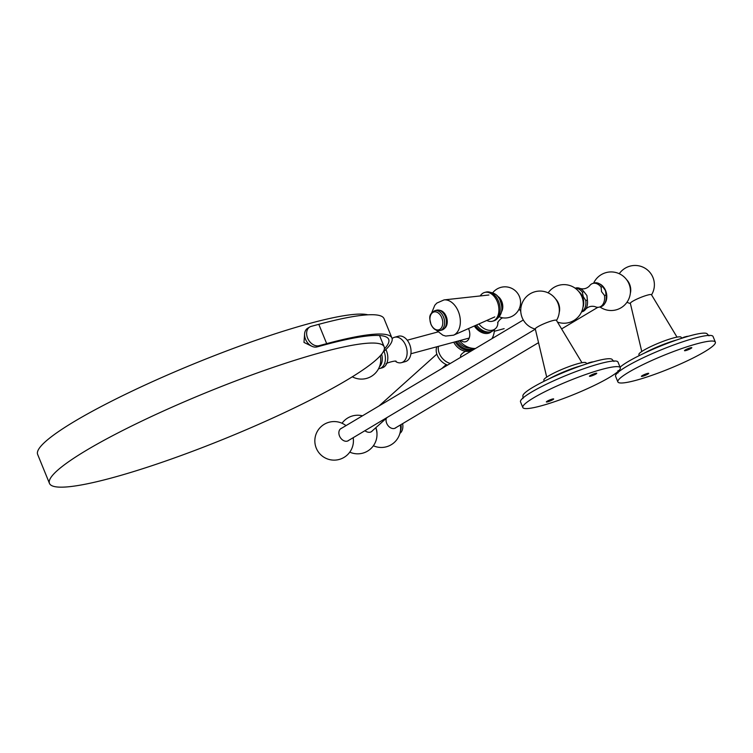 <?xml version="1.0" encoding="UTF-8"?>
<svg xmlns="http://www.w3.org/2000/svg" width="753" height="753" viewBox="0 0 753 753"><rect width="100%" height="100%" fill="white"/><g stroke="black" fill="none" stroke-linecap="round" stroke-linejoin="round"><path stroke-width="1.13" d="M555.629 298.997A10.533 7.022 74.9 0 1 558.481 303.384A10.533 7.022 74.9 0 1 559.234 312.373M341.74 428.175A7.106 5.205 59.2 0 0 340.996 428.513A7.106 5.205 59.2 0 0 339.518 435.996A7.106 5.205 59.2 0 0 348.272 440.721A7.106 5.205 59.2 0 0 348.931 440.232M606.099 295.035L605.45 290.573L602.692 286.677A12.283 8.189 -105.1 0 0 599.275 283.683L600.405 284.295A11.229 7.483 74.9 0 1 605.553 290.573A11.229 7.483 74.9 0 1 605.337 302.593L604.668 303.694A12.283 8.189 -105.1 0 0 606.099 295.035L604.499 295.468L601.534 291.627L601.082 287.109A12.283 8.189 74.9 0 0 592.931 283.401A12.283 8.189 74.9 0 0 589.43 286.008C586.785 288.559 583.688 289.397 580.139 288.512A12.283 8.189 74.9 0 1 583.961 291.722L582.361 292.155L583.217 296.56L585.768 300.513L587.378 300.08A12.283 8.189 -105.1 0 1 585.693 309.125C588.328 306.584 591.434 305.746 594.983 306.622A12.283 8.189 -105.1 0 0 594.983 306.622A12.283 8.189 -105.1 0 0 599.313 307.12A12.283 8.189 -105.1 0 0 604.499 295.468M599.275 283.683A12.283 8.189 -105.1 0 0 594.531 282.968L592.931 283.401M599.313 307.12L600.922 306.687A12.283 8.189 -105.1 0 0 604.668 303.694M581.542 311.911L582.191 311.733A12.283 8.189 -105.1 0 0 585.693 309.125M583.961 291.722L586.926 295.562L587.378 300.08M581.598 311.78A12.283 8.189 -105.1 0 0 585.768 300.513M578.784 291.543A10.966 7.314 74.9 0 1 582.54 296.823A10.966 7.314 74.9 0 1 583.001 307.186M582.361 292.155A12.283 8.189 -105.1 0 0 575.264 288.267M575.16 288.192L575.81 288.013A12.283 8.189 74.9 0 1 580.139 288.512M602.692 286.677L601.082 287.109M580.074 293.275A10.533 7.022 74.9 0 1 582.285 296.974A10.533 7.022 -105.1 0 1 583.246 305.04M604.066 287.768A10.533 7.022 74.9 0 1 605.657 290.686A10.533 7.022 74.9 0 1 606.749 297.755M376.98 433.624A10.533 7.022 -105.1 0 0 375.851 427.676M386.308 418.291A7.106 5.205 59.2 0 0 386.694 423.29A7.106 5.205 59.2 0 0 395.447 428.024A7.106 5.205 59.2 0 0 396.106 427.525M468.517 328.553A9.648 6.438 74.9 0 1 468.404 339.631A9.648 6.438 74.9 0 1 460.657 340.356M491.53 331.546A12.707 8.98 -131.9 0 1 474.324 325.983M455.292 341.806A13.159 9.3 -131.9 0 0 473.27 348.545L472.084 349.608A13.159 9.3 -131.9 0 1 465.787 351.331A13.159 9.3 -131.9 0 1 453.824 342.361A13.159 9.3 48.1 0 1 453.748 342.22M438.453 346.342A13.159 9.3 48.1 0 0 439.95 354.804A13.159 9.3 -131.9 0 0 450.332 363.464M460.61 356.141A13.159 9.3 -131.9 0 1 460.525 357.393M447.611 365.083A13.159 9.3 -131.9 0 1 437.917 356.63A13.159 9.3 48.1 0 1 436.853 346.766M364.876 430.725A7.106 5.017 48.1 0 0 371.897 431.337A7.106 5.017 48.1 0 0 372.424 430.744M371.295 431.761A7.106 5.017 -131.9 0 1 371.276 431.78L387.428 417.294M353.213 437.681A10.533 7.022 74.9 0 1 353.326 438.764M546.706 377.112L535.289 328.929A11.408 1.572 157.8 0 1 541.153 325.014A11.408 1.572 157.8 0 1 552.533 320.674A11.408 1.572 -22.2 0 1 556.411 320.307L581.965 362.73M641.763 351.519L630.346 303.327A11.408 1.572 -22.2 0 1 636.2 299.421A11.408 1.572 -22.2 0 1 647.58 295.082A11.408 1.572 157.8 0 1 651.458 294.715L677.022 337.128M626.75 279.843A10.533 7.022 74.9 0 1 630.346 293.218M602.344 369.271A52.644 7.238 -22.2 0 1 620.303 367.718A52.644 7.238 -22.2 0 1 593.769 385.696A52.644 7.238 -22.2 0 1 540.776 405.952A52.644 7.238 -22.2 0 1 522.817 407.505A52.644 7.238 -22.2 0 1 549.351 389.527A52.644 7.238 -22.2 0 1 602.344 369.271M547.704 401.829A3.944 0.546 -22.2 0 1 546.358 401.942A3.944 0.546 -22.2 0 1 548.344 400.596A3.944 0.546 -22.2 0 1 552.316 399.071A3.944 0.546 -22.2 0 1 553.671 398.958A3.944 0.546 -22.2 0 1 551.676 400.304A3.944 0.546 -22.2 0 1 547.704 401.829M595.416 373.394A3.944 0.546 157.8 0 0 591.444 374.919A3.944 0.546 157.8 0 0 589.448 376.265A3.944 0.546 157.8 0 0 590.794 376.152A3.944 0.546 157.8 0 0 594.766 374.627A3.944 0.546 157.8 0 0 596.762 373.281A3.944 0.546 157.8 0 0 595.416 373.394M522.817 407.505L520.521 401.867A52.644 7.238 -22.2 0 1 547.055 383.898A52.644 7.238 -22.2 0 1 600.037 363.633A52.644 7.238 -22.2 0 1 617.997 362.089L620.303 367.718M522.949 398.572L522.94 396.191A48.258 6.636 -22.2 0 1 547.262 379.71A48.258 6.636 -22.2 0 1 595.83 361.139A48.258 6.636 -22.2 0 1 612.293 359.727L613.959 361.431M549.116 378.834A26.317 3.614 -22.2 0 1 581.448 365.629M586.681 363.803L586.116 362.899A22.816 3.134 157.8 0 0 578.332 363.567A22.816 3.134 157.8 0 0 555.366 372.349A22.816 3.134 157.8 0 0 543.873 380.143L544.09 381.263M635.824 380.359A52.644 7.238 -22.2 0 1 617.865 381.903A52.644 7.238 -22.2 0 1 644.399 363.934A52.644 7.238 -22.2 0 1 697.391 343.679A52.644 7.238 -22.2 0 1 715.35 342.126A52.644 7.238 -22.2 0 1 688.816 360.103A52.644 7.238 -22.2 0 1 635.824 380.359M690.463 347.801A3.944 0.546 -22.2 0 1 691.809 347.688A3.944 0.546 -22.2 0 1 689.823 349.034A3.944 0.546 -22.2 0 1 685.851 350.55A3.944 0.546 -22.2 0 1 684.496 350.672A3.944 0.546 -22.2 0 1 686.491 349.317A3.944 0.546 -22.2 0 1 690.463 347.801M642.751 376.227A3.944 0.546 157.8 0 0 646.723 374.712A3.944 0.546 157.8 0 0 648.719 373.366A3.944 0.546 157.8 0 0 647.373 373.479A3.944 0.546 157.8 0 0 643.401 375.003A3.944 0.546 157.8 0 0 641.405 376.349A3.944 0.546 157.8 0 0 642.751 376.227M617.865 381.903L615.568 376.274A52.644 7.238 -22.2 0 1 642.102 358.296A52.644 7.238 -22.2 0 1 695.094 338.041A52.644 7.238 -22.2 0 1 713.053 336.497L715.35 342.126M620.077 367.172A48.258 6.636 -22.2 0 1 690.887 335.546A48.258 6.636 -22.2 0 1 707.349 334.125L709.006 335.829M681.738 338.201L681.164 337.306A22.816 3.134 157.8 0 0 673.38 337.975A22.816 3.134 157.8 0 0 650.423 346.757A22.816 3.134 157.8 0 0 638.92 354.541L639.146 355.67M644.163 353.232A26.317 3.614 -22.2 0 1 676.505 340.036M586.352 363.981A17.31 17.31 0 0 1 589.232 362.692A17.291 11.53 74.9 0 1 591.265 362.287L591.585 362.353M592.809 361.995L592.526 361.948A17.291 11.53 -105.1 0 0 591.5 362.08A17.291 11.53 -105.1 0 0 590.371 362.391M687.856 336.393L687.574 336.346A17.291 11.53 -105.1 0 0 686.548 336.487A17.291 11.53 -105.1 0 0 685.418 336.798M681.399 338.389A17.31 17.31 0 0 1 684.279 337.099A17.291 11.53 74.9 0 1 686.312 336.695L686.642 336.751M385.903 349.505A13.159 8.772 74.9 0 1 386.383 350.578A13.159 8.772 -105.1 0 1 386.364 364.236C383.465 363.52 398.083 359.605 395.909 361.666A13.159 8.772 -105.1 0 0 401.415 362.673A13.159 8.772 -105.1 0 0 405.688 345.382A13.159 8.772 74.9 0 0 394.572 337.259A13.159 8.772 74.9 0 0 392.115 338.586M384.002 351.293A13.159 8.772 -105.1 0 1 379.7 368.518L382.11 367.869A13.159 8.772 -105.1 0 0 386.364 364.236M394.572 337.259L398.488 336.205A13.159 8.772 74.9 0 1 409.604 344.328A13.159 8.772 -105.1 0 1 405.33 361.619L401.415 362.673M497.893 322.642A13.159 9.3 -131.9 0 1 495.502 328.6L493.648 330.256A13.159 9.3 -131.9 0 1 476.593 324.976M495.502 328.6A13.159 9.3 -131.9 0 1 478.908 323.95M497.14 295.976A9.591 6.391 74.9 0 1 501.197 300.259A9.591 6.391 74.9 0 1 501.432 311.921M498.354 297.501A8.857 5.911 74.9 0 1 500.811 300.607A8.857 5.911 -105.1 0 1 501.724 309.991M319.103 345.683A10.533 7.709 -120.8 0 1 308.024 339.029A10.533 7.709 -120.8 0 1 309.775 326.981L307.723 328.204A10.533 7.709 59.2 0 0 305.972 340.252A10.533 7.709 59.2 0 0 317.051 346.898L319.103 345.683L326.68 343.641A191.271 26.289 -22.2 0 1 391.936 338.012A191.271 26.289 -22.2 0 1 383.098 352.093M326.68 343.641L318.801 324.327A191.271 26.289 -22.2 0 1 384.058 318.698L391.936 338.012M309.775 326.981A10.533 7.709 -120.8 0 1 311.224 326.369L318.801 324.327M384.359 348.978A187.761 25.809 -22.2 0 0 388.689 339.339A187.761 25.809 -22.2 0 0 324.628 344.865L317.051 346.898M49.472 483.398A180.739 24.84 -22.2 0 1 140.566 421.68A180.739 24.84 -22.2 0 1 322.5 352.131A180.739 24.84 -22.2 0 1 384.162 346.813A180.739 24.84 -22.2 0 1 293.068 408.531A180.739 24.84 -22.2 0 1 111.133 478.08A180.739 24.84 -22.2 0 1 49.472 483.398L37.65 454.436A180.739 24.84 -22.2 0 1 128.744 392.718A180.739 24.84 -22.2 0 1 310.678 323.169A180.739 24.84 -22.2 0 1 367.888 314.82M304.579 334.238L303.986 342.427L311.667 346.173M400.398 431.093A10.354 6.899 -105.1 0 0 400.991 424.617M399.918 433.333A10.09 6.73 -105.1 0 0 402.629 423.638M480.216 295.948A14.919 9.94 74.9 0 1 484.687 292.437A14.919 9.94 74.9 0 1 497.281 301.642A14.919 9.94 -105.1 0 1 492.443 321.239L493.704 320.9A14.919 9.94 -105.1 0 0 498.542 301.304A14.919 9.94 -105.1 0 0 485.949 292.098C493.695 291.872 498.486 294.894 500.34 301.144C503.682 310.274 501.47 316.853 493.704 320.9M486.815 320.449A14.919 9.94 -105.1 0 0 492.443 321.239M488.236 332.054A11.559 8.161 -131.9 0 1 475.369 325.522M470.06 347.82A11.606 8.198 -131.9 0 1 458.003 341.071M472.555 348.319A12.65 8.932 -131.9 0 1 456.516 341.476M588.338 363.351A5.506 0.753 -22.2 0 1 591.265 362.287M592.526 361.948A5.506 0.753 -22.2 0 1 593.242 361.826A17.31 17.31 0 0 0 591.5 362.08M687.574 336.346A5.506 0.753 -22.2 0 1 688.289 336.233A17.31 17.31 0 0 0 686.548 336.487M683.385 337.749A5.506 0.753 -22.2 0 1 686.312 336.695M379.503 366.664A12.029 8.019 -105.1 0 0 381.63 354.202M499.371 316.815A13.159 9.3 48.1 0 0 503.004 317.879A15.587 15.587 0 0 0 518.779 295.167A15.587 15.587 0 0 0 492.773 292.719M488.895 294.997L444.072 299.901A18.364 12.246 74.9 0 1 458.342 311.469A18.364 12.246 -105.1 0 1 453.579 335.179L445.71 336.064L442.868 335.198L436.345 330.209M445.079 327.913A9.648 6.438 -105.1 0 0 446.209 316.401A9.648 6.438 74.9 0 0 440.373 310.443M436.636 310.189C440.599 309.558 443.686 311.657 445.908 316.476C447.837 323.715 446.529 328.233 441.973 330.012A10.269 6.843 -105.1 0 0 445.305 316.524A10.269 6.843 -105.1 0 0 436.636 310.189L434.829 310.678C427.469 314.848 430.029 319.121 430.904 324.214C433.097 329.023 436.194 331.122 440.176 330.501A10.269 6.843 -105.1 0 0 443.508 317.013A10.269 6.843 -105.1 0 0 434.829 310.678M430.951 324.119A9.252 6.165 -105.1 0 0 439.818 329.381A9.252 6.165 -105.1 0 0 441.766 317.672A9.252 6.165 -105.1 0 0 432.89 312.41A9.252 6.165 -105.1 0 0 430.951 324.119M557.493 322.105A19.305 19.305 0 0 0 581.843 296.626A19.305 19.305 0 0 0 548.156 292.851M523.297 319.987L340.337 429.003M535.345 329.146L347.528 441.07M345.994 425.633A19.305 19.305 0 0 0 316.269 448.167A19.305 19.305 0 0 0 353.176 437.7M599.962 306.951A19.305 19.305 0 0 0 629.019 283.928A19.305 19.305 0 0 0 593.58 283.232M597.844 307.318L561.597 328.92M538.546 342.653L394.704 428.363M373.394 445.767A19.305 19.305 0 0 0 400.361 424.993M459.594 340.648A19.305 19.305 0 0 0 475.463 348.488M491.944 338.671A19.305 19.305 0 0 0 494.429 329.56M460.61 355.981L460.601 356.178C460.318 353.816 467.34 350.041 465.994 351.35M441.7 368.612L446.218 364.556M379.07 405.933L436.853 354.098M362.466 415.825A19.305 19.305 0 0 0 342.031 423.252M349.806 452.148A19.305 19.305 0 0 0 375.766 427.751M556.495 320.449A19.305 19.305 0 0 0 535.016 291.731A19.305 19.305 0 0 0 535.327 329.089M651.543 294.856A19.305 19.305 0 0 0 630.063 266.129A19.305 19.305 0 0 0 619.267 273.706M626.967 302.282A19.305 19.305 0 0 0 630.383 303.487M617.987 370.598L617.997 372.97M379.7 368.518L378.561 368.744M352.31 376.801A19.305 19.305 0 0 0 380.321 355.736M437.945 331.941L407.251 340.205M504.143 328.647L494.316 331.292M469.185 338.059L410.903 353.759M503.23 317.898C500.849 317.427 496.5 323.828 497.893 322.689L497.893 322.453M384.162 346.813L379.55 335.518M492.81 336.939A19.305 19.305 0 0 0 493.761 337.589M520.765 311.431A19.305 19.305 0 0 0 519.081 309.059M484.687 292.437L485.949 292.098M494.796 316.909L453.579 335.179M444.072 299.901L436.825 303.082L434.801 305.257L431.667 312.843M440.176 330.501L441.973 330.012"/></g></svg>
